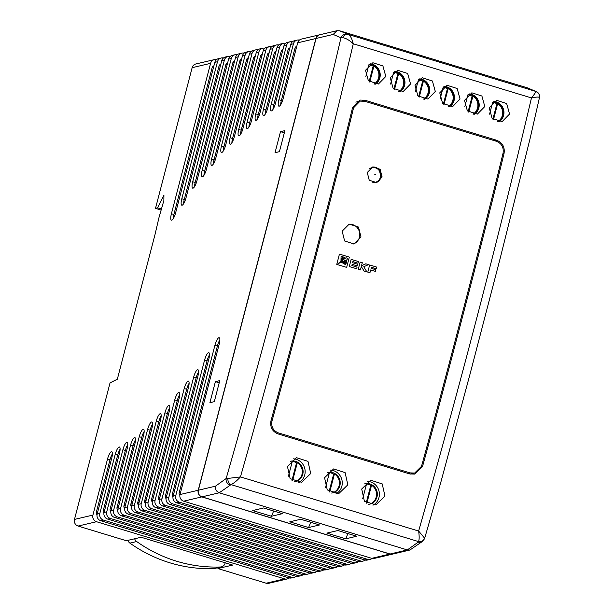 <?xml version="1.0" encoding="UTF-8"?>
<svg xmlns="http://www.w3.org/2000/svg" width="614" height="614" viewBox="0 0 614 614"><rect width="100%" height="100%" fill="white"/><g stroke="black" fill="none" stroke-linecap="round" stroke-linejoin="round"><path stroke-width="0.92" d="M225.215 562.808L225.123 563.153A5.365 5.112 -103.3 0 1 220.457 566.991A144.574 137.881 -103.3 0 1 136.669 541.533A5.365 5.112 -103.3 0 1 134.65 538.77M127.904 540.358A5.365 5.112 76.7 0 0 129.922 543.121A144.574 137.881 76.7 0 0 213.71 568.587A5.365 5.112 76.7 0 0 214.654 568.457L221.408 566.868M371.723 558.341L389.921 554.043A5.365 5.112 76.7 0 0 392.492 554.135L374.287 558.425A5.365 5.112 -103.3 0 1 371.723 558.341L183.632 501.185A5.365 5.112 -103.3 0 1 180.017 494.546L219.198 344.139A7.238 1.903 -73.1 0 0 219.183 337.708A7.238 1.903 -73.1 0 0 214.961 345.137L175.781 495.544A5.365 5.112 76.7 0 0 179.395 502.183L367.479 559.339A5.365 5.112 76.7 0 0 370.05 559.423L367.379 560.052A5.365 5.112 -103.3 0 1 364.816 559.968L176.725 502.812A5.365 5.112 -103.3 0 1 173.11 496.173L208.814 359.113A7.238 1.903 -73.1 0 0 208.798 352.689A7.238 1.903 -73.1 0 0 204.577 360.111L168.873 497.171A5.365 5.112 76.7 0 0 172.488 503.81L360.579 560.966A5.365 5.112 76.7 0 0 363.143 561.05L360.479 561.68A5.365 5.112 -103.3 0 1 357.908 561.595L169.817 504.439A5.365 5.112 -103.3 0 1 166.21 497.8L197.9 376.136A7.238 1.903 -73.1 0 0 197.885 369.712A7.238 1.903 -73.1 0 0 193.663 377.142L161.973 498.798A5.365 5.112 76.7 0 0 165.58 505.437L353.672 562.593A5.365 5.112 76.7 0 0 356.243 562.677L353.572 563.307A5.365 5.112 -103.3 0 1 351.001 563.222L162.917 506.066A5.365 5.112 -103.3 0 1 159.302 499.428L188.452 387.518A7.238 1.903 -73.1 0 0 188.437 381.094A7.238 1.903 -73.1 0 0 184.215 388.516L155.066 500.425A5.365 5.112 76.7 0 0 158.681 507.064L346.764 564.22A5.365 5.112 76.7 0 0 349.335 564.304L346.664 564.934A5.365 5.112 -103.3 0 1 344.101 564.849L156.01 507.694A5.365 5.112 -103.3 0 1 152.395 501.055L179.004 398.9A7.238 1.903 -73.1 0 0 178.989 392.476A7.238 1.903 -73.1 0 0 174.767 399.898L148.158 502.052A5.365 5.112 76.7 0 0 151.773 508.691L339.864 565.847A5.365 5.112 76.7 0 0 342.428 565.931L339.765 566.561A5.365 5.112 -103.3 0 1 337.193 566.476L149.102 509.321A5.365 5.112 -103.3 0 1 145.495 502.682L169.157 411.825A7.238 1.903 -73.1 0 0 169.142 405.394A7.238 1.903 -73.1 0 0 164.92 412.823L141.251 503.68A5.365 5.112 76.7 0 0 144.866 510.318L332.957 567.474A5.365 5.112 76.7 0 0 335.52 567.559L332.857 568.188A5.365 5.112 -103.3 0 1 330.286 568.104L142.202 510.948A5.365 5.112 -103.3 0 1 138.587 504.309L160.515 420.122A7.238 1.903 -73.1 0 0 160.5 413.698A7.238 1.903 -73.1 0 0 156.278 421.12L134.351 505.314A5.365 5.112 76.7 0 0 137.958 511.946L326.049 569.101A5.365 5.112 76.7 0 0 328.62 569.186L325.95 569.815A5.365 5.112 -103.3 0 1 323.386 569.731L135.295 512.575A5.365 5.112 -103.3 0 1 131.68 505.936L151.873 428.426A7.238 1.903 -73.1 0 0 151.858 422.002A7.238 1.903 -73.1 0 0 147.636 429.424L127.443 506.941A5.365 5.112 76.7 0 0 131.058 513.573L319.15 570.728A5.365 5.112 76.7 0 0 321.713 570.813L319.042 571.442A5.365 5.112 -103.3 0 1 316.479 571.358L128.387 514.202A5.365 5.112 -103.3 0 1 124.772 507.571L143.499 435.702A7.238 1.903 -73.1 0 0 143.484 429.27A7.238 1.903 -73.1 0 0 139.255 436.7L120.536 508.569A5.365 5.112 76.7 0 0 124.151 515.2L312.242 572.355A5.365 5.112 76.7 0 0 314.805 572.44L312.142 573.069A5.365 5.112 -103.3 0 1 309.571 572.985L121.48 515.829A5.365 5.112 -103.3 0 1 117.873 509.198L134.85 443.999A7.238 1.903 -73.1 0 0 134.842 437.575A7.238 1.903 -73.1 0 0 130.613 444.996L113.636 510.196A5.365 5.112 76.7 0 0 117.243 516.834L305.335 573.983A5.365 5.112 76.7 0 0 307.906 574.067L305.235 574.696A5.365 5.112 -103.3 0 1 302.671 574.612L114.58 517.456A5.365 5.112 -103.3 0 1 110.965 510.825L127.144 448.711A7.238 1.903 -73.1 0 0 127.129 442.28A7.238 1.903 -73.1 0 0 122.907 449.709L106.729 511.823A5.365 5.112 76.7 0 0 110.343 518.462L298.427 575.61A5.365 5.112 76.7 0 0 300.998 575.702L298.327 576.323A5.365 5.112 -103.3 0 1 295.764 576.239L107.673 519.091A5.365 5.112 -103.3 0 1 104.058 512.452L119.438 453.416A7.238 1.903 -73.1 0 0 119.423 446.992A7.238 1.903 -73.1 0 0 115.202 454.414L99.821 513.45A5.365 5.112 76.7 0 0 103.436 520.089L291.527 577.237A5.365 5.112 76.7 0 0 294.091 577.329L291.427 577.958A5.365 5.112 -103.3 0 1 288.856 577.866L100.765 520.718A5.365 5.112 -103.3 0 1 97.158 514.079L111.733 458.121A7.238 1.903 -73.1 0 0 111.717 451.697A7.238 1.903 -73.1 0 0 107.496 459.126L92.921 515.077A5.365 5.112 76.7 0 0 96.528 521.716L284.62 578.872A5.365 5.112 76.7 0 0 289.186 577.958M96.528 521.716L78.093 526.06L126.354 540.727L141.105 537.25L232.675 565.072L217.916 568.549L266.177 583.216L284.62 578.872M287.191 578.956L268.748 583.3A5.365 5.112 -103.3 0 1 266.177 583.216M218.162 567.635L217.916 568.549M161.144 210.049L155.511 208.338L157.552 207.862L161.436 209.044M78.093 526.06A5.365 5.112 -103.3 0 1 74.478 519.421L110.044 382.875L117.328 379.229L155.035 234.471L158.965 217.64L163.861 200.586L163.923 195.275L157.552 207.862M213.518 67.356L212.129 67.686L173.885 214.501L171.406 213.749L210.587 63.342L192.144 67.686L155.511 208.338M192.144 67.686A5.365 5.112 -103.3 0 1 195.866 63.971L214.309 59.627A5.365 5.112 76.7 0 0 210.587 63.342M389.921 554.043L201.837 496.895L183.632 501.185M180.017 494.546L198.222 490.256L315.888 38.513L297.69 42.811A5.365 5.112 -103.3 0 1 301.405 39.096L319.61 34.798A5.365 5.112 76.7 0 0 315.888 38.513M296.378 47.823L294.989 48.153L281.35 100.512L278.871 99.76A7.238 1.903 -73.1 0 0 278.886 106.184A7.238 1.903 -73.1 0 0 283.108 98.762L297.69 42.811M278.871 99.76L293.446 43.809L290.783 44.438A5.365 5.112 -103.3 0 1 294.497 40.724L297.168 40.094A5.365 5.112 76.7 0 0 293.446 43.809M289.478 49.45L288.081 49.78L273.644 105.217L271.165 104.472A7.238 1.903 -73.1 0 0 271.181 110.896A7.238 1.903 -73.1 0 0 275.402 103.467L290.783 44.438M271.165 104.472L286.546 45.436L283.875 46.065A5.365 5.112 -103.3 0 1 287.598 42.351L290.261 41.721A5.365 5.112 76.7 0 0 286.546 45.436M282.57 51.077L281.181 51.407L265.931 109.929L263.46 109.177A7.238 1.903 -73.1 0 0 263.475 115.601A7.238 1.903 -73.1 0 0 267.696 108.179L283.875 46.065M263.46 109.177L279.639 47.063L276.968 47.692A5.365 5.112 -103.3 0 1 280.69 43.978L283.361 43.348A5.365 5.112 76.7 0 0 279.639 47.063M275.663 52.704L274.274 53.034L258.225 114.634L255.754 113.882A7.238 1.903 -73.1 0 0 255.769 120.313A7.238 1.903 -73.1 0 0 259.991 112.884L276.968 47.692M255.754 113.882L272.731 48.69L270.068 49.32A5.365 5.112 -103.3 0 1 273.783 45.605L276.453 44.975A5.365 5.112 76.7 0 0 272.731 48.69M268.755 54.331L267.366 54.661L249.583 122.938L247.112 122.186A7.238 1.903 -73.1 0 0 247.12 128.61A7.238 1.903 -73.1 0 0 251.349 121.188L270.068 49.32M247.112 122.186L265.831 50.317L263.16 50.947A5.365 5.112 -103.3 0 1 266.883 47.232L269.546 46.603A5.365 5.112 76.7 0 0 265.831 50.317M261.856 55.966L260.459 56.288L241.21 130.214L238.731 129.462A7.238 1.903 -73.1 0 0 238.746 135.886A7.238 1.903 -73.1 0 0 242.967 128.464L263.16 50.947M238.731 129.462L258.924 51.944L256.253 52.574A5.365 5.112 -103.3 0 1 259.975 48.859L262.646 48.23A5.365 5.112 76.7 0 0 258.924 51.944M254.948 57.593L253.559 57.916L232.56 138.511L230.089 137.759A7.238 1.903 -73.1 0 0 230.104 144.19A7.238 1.903 -73.1 0 0 234.325 136.761L256.253 52.574M230.089 137.759L252.016 53.571L249.353 54.201A5.365 5.112 -103.3 0 1 253.068 50.486L255.739 49.857A5.365 5.112 76.7 0 0 252.016 53.571M248.041 59.22L246.651 59.543L223.918 146.815L221.447 146.063A7.238 1.903 -73.1 0 0 221.462 152.487A7.238 1.903 -73.1 0 0 225.683 145.065L249.353 54.201M221.447 146.063L245.116 55.199L242.446 55.828A5.365 5.112 -103.3 0 1 246.168 52.113L248.831 51.484A5.365 5.112 76.7 0 0 245.116 55.199M241.141 60.847L239.744 61.17L214.071 159.732L211.6 158.98A7.238 1.903 -73.1 0 0 211.615 165.412A7.238 1.903 -73.1 0 0 215.836 157.982L242.446 55.828M211.6 158.98L238.209 56.826L235.538 57.455A5.365 5.112 -103.3 0 1 239.26 53.74L241.924 53.111A5.365 5.112 76.7 0 0 238.209 56.826M234.233 62.474L232.844 62.805L204.631 171.114L202.152 170.362A7.238 1.903 -73.1 0 0 202.167 176.794A7.238 1.903 -73.1 0 0 206.388 169.364L235.538 57.455M202.152 170.362L231.301 58.453L228.631 59.082A5.365 5.112 -103.3 0 1 232.353 55.367L235.024 54.738A5.365 5.112 76.7 0 0 231.301 58.453M227.326 64.102L225.937 64.432L195.183 182.496L192.704 181.744A7.238 1.903 -73.1 0 0 192.719 188.168A7.238 1.903 -73.1 0 0 196.941 180.746L228.631 59.082M192.704 181.744L224.394 60.08L221.731 60.709A5.365 5.112 -103.3 0 1 225.445 56.995L228.116 56.365A5.365 5.112 76.7 0 0 224.394 60.08M220.426 65.729L219.029 66.059L184.261 199.527L181.79 198.775A7.238 1.903 -73.1 0 0 181.805 205.199A7.238 1.903 -73.1 0 0 186.027 197.777L221.731 60.709M181.79 198.775L217.494 61.715L214.823 62.336A5.365 5.112 -103.3 0 1 218.546 58.622L221.209 57.992A5.365 5.112 76.7 0 0 217.494 61.715M171.406 213.749A7.238 1.903 -73.1 0 0 171.421 220.173A7.238 1.903 -73.1 0 0 175.642 212.751L214.823 62.336M280.506 131.657L275.026 152.702L279.424 151.666L284.904 130.621L280.506 131.657L284.328 132.816M215.391 381.655L209.904 402.7L214.301 401.663L219.781 380.619L215.391 381.655L219.213 382.814M198.222 490.256A5.365 5.112 76.7 0 0 201.837 496.895M216.542 59.619A5.365 5.112 76.7 0 0 214.309 59.627M212.129 67.686A2.679 2.556 -103.3 0 1 213.91 65.844M223.45 57.992A5.365 5.112 76.7 0 0 221.209 57.992M219.029 66.059A2.679 2.556 -103.3 0 1 220.817 64.217M230.35 56.365A5.365 5.112 76.7 0 0 228.116 56.365M225.937 64.432A2.679 2.556 -103.3 0 1 227.725 62.59M237.257 54.738A5.365 5.112 76.7 0 0 235.024 54.738M232.844 62.805A2.679 2.556 -103.3 0 1 234.625 60.963M244.165 53.111A5.365 5.112 76.7 0 0 241.924 53.111M239.744 61.17A2.679 2.556 -103.3 0 1 241.532 59.335M251.065 51.484A5.365 5.112 76.7 0 0 248.831 51.484M246.651 59.543A2.679 2.556 -103.3 0 1 248.44 57.708M257.972 49.857A5.365 5.112 76.7 0 0 255.739 49.857M253.559 57.916A2.679 2.556 -103.3 0 1 255.34 56.081M264.88 48.23A5.365 5.112 76.7 0 0 262.646 48.23M260.459 56.288A2.679 2.556 -103.3 0 1 262.247 54.454M271.787 46.603A5.365 5.112 76.7 0 0 269.546 46.603M267.366 54.661A2.679 2.556 -103.3 0 1 269.155 52.827M278.687 44.975A5.365 5.112 76.7 0 0 276.453 44.975M274.274 53.034A2.679 2.556 -103.3 0 1 276.054 51.2M285.594 43.341A5.365 5.112 76.7 0 0 283.361 43.348M281.181 51.407A2.679 2.556 -103.3 0 1 282.962 49.565M292.502 41.714A5.365 5.112 76.7 0 0 290.261 41.721M288.081 49.78A2.679 2.556 -103.3 0 1 289.869 47.938M299.402 40.087A5.365 5.112 76.7 0 0 297.168 40.094M294.989 48.153A2.679 2.556 -103.3 0 1 296.777 46.311M281.35 100.512A7.238 1.903 -73.1 0 0 280.682 104.718M273.644 105.217A7.238 1.903 -73.1 0 0 272.977 109.43M265.931 109.929A7.238 1.903 -73.1 0 0 265.271 114.135M258.225 114.634A7.238 1.903 -73.1 0 0 257.565 118.84M249.583 122.938A7.238 1.903 -73.1 0 0 248.923 127.144M241.21 130.214A7.238 1.903 -73.1 0 0 240.542 134.42M232.56 138.511A7.238 1.903 -73.1 0 0 231.9 142.717M223.918 146.815A7.238 1.903 -73.1 0 0 223.258 151.021M214.071 159.732A7.238 1.903 -73.1 0 0 213.411 163.938M204.631 171.114A7.238 1.903 -73.1 0 0 203.963 175.32M195.183 182.496A7.238 1.903 -73.1 0 0 194.515 186.702M184.261 199.527A7.238 1.903 -73.1 0 0 183.601 203.733M173.885 214.501A7.238 1.903 -73.1 0 0 173.217 218.707M370.05 559.423A5.365 5.112 76.7 0 0 372.053 558.425M179.871 495.329A2.679 2.556 -103.3 0 1 179.188 492.704L180.585 492.374M219.858 339.933A7.238 1.903 -73.1 0 0 217.433 345.889L179.188 492.704M363.143 561.05A5.365 5.112 76.7 0 0 365.146 560.052M172.971 496.956A2.679 2.556 -103.3 0 1 172.288 494.331L173.678 494.001M209.474 354.907A7.238 1.903 -73.1 0 0 207.048 360.863L172.288 494.331M356.243 562.677A5.365 5.112 76.7 0 0 358.238 561.68M166.064 498.583A2.679 2.556 -103.3 0 1 165.381 495.959L166.77 495.628M198.56 371.93A7.238 1.903 -73.1 0 0 196.135 377.894L165.381 495.959M349.335 564.304A5.365 5.112 76.7 0 0 351.338 563.307M159.156 500.21A2.679 2.556 -103.3 0 1 158.473 497.586L159.87 497.256M189.112 383.313A7.238 1.903 -73.1 0 0 186.687 389.268L158.473 497.586M342.428 565.931A5.365 5.112 76.7 0 0 344.431 564.934M152.249 501.838A2.679 2.556 -103.3 0 1 151.574 499.213L152.963 498.883M179.672 394.695A7.238 1.903 -73.1 0 0 177.246 400.65L151.574 499.213M335.52 567.559A5.365 5.112 76.7 0 0 337.523 566.561M145.349 503.465A2.679 2.556 -103.3 0 1 144.666 500.84L146.055 500.51M169.825 407.619A7.238 1.903 -73.1 0 0 167.399 413.575L144.666 500.84M328.62 569.186A5.365 5.112 76.7 0 0 330.624 568.188M138.442 505.092A2.679 2.556 -103.3 0 1 137.759 502.467L139.155 502.145M161.175 415.916A7.238 1.903 -73.1 0 0 158.75 421.872L137.759 502.467M321.713 570.813A5.365 5.112 76.7 0 0 323.716 569.823M131.534 506.719A2.679 2.556 -103.3 0 1 130.851 504.094L132.248 503.772M152.533 424.22A7.238 1.903 -73.1 0 0 150.108 430.176L130.851 504.094M314.805 572.44A5.365 5.112 76.7 0 0 316.809 571.45M124.634 508.346A2.679 2.556 -103.3 0 1 123.951 505.721L125.34 505.399M144.16 431.496A7.238 1.903 -73.1 0 0 141.734 437.452L123.951 505.721M307.906 574.067A5.365 5.112 76.7 0 0 309.901 573.077M117.727 509.973A2.679 2.556 -103.3 0 1 117.044 507.356L118.433 507.026M135.517 439.793A7.238 1.903 -73.1 0 0 133.092 445.749L117.044 507.356M300.998 575.702A5.365 5.112 76.7 0 0 303.001 574.704M110.819 511.608A2.679 2.556 -103.3 0 1 110.136 508.983L111.533 508.653M127.812 444.498A7.238 1.903 -73.1 0 0 125.379 450.461L110.136 508.983M294.091 577.329A5.365 5.112 76.7 0 0 296.094 576.331M103.919 513.235A2.679 2.556 -103.3 0 1 103.236 510.61L104.626 510.28M120.098 449.21A7.238 1.903 -73.1 0 0 117.673 455.166L103.236 510.61M97.012 514.862A2.679 2.556 -103.3 0 1 96.329 512.237L97.718 511.907M112.393 453.915A7.238 1.903 -73.1 0 0 109.967 459.878L96.329 512.237M374.018 84.041A10.453 9.97 76.7 0 0 378.577 77.886A10.453 9.97 76.7 0 0 373.918 66.036L373.135 66.22A10.453 9.97 76.7 0 0 368.907 64.762M368.93 64.693L365.837 76.558M369.743 82.053L373.918 66.036M369.137 81.555L373.135 66.22M398.762 91.563A10.453 9.97 76.7 0 0 403.321 85.407A10.453 9.97 76.7 0 0 398.67 73.55L397.88 73.741A10.453 9.97 76.7 0 0 393.658 72.283M394.495 89.567L398.67 73.55M393.674 72.214L390.588 84.072M393.889 89.068L397.88 73.741M423.514 99.084A10.453 9.97 76.7 0 0 428.073 92.929A10.453 9.97 76.7 0 0 423.414 81.071L422.632 81.255A10.453 9.97 76.7 0 0 418.403 79.805M419.247 97.089L423.414 81.071M418.426 79.736L415.333 91.593M418.641 96.59L422.632 81.255M448.258 106.606A10.453 9.97 76.7 0 0 452.825 100.45A10.453 9.97 76.7 0 0 448.166 88.593L447.383 88.777A10.453 9.97 76.7 0 0 443.154 87.318M443.991 104.61L448.166 88.593M443.17 87.257L440.084 99.115M443.385 104.111L447.383 88.777M473.01 114.127A10.453 9.97 76.7 0 0 477.569 107.972A10.453 9.97 76.7 0 0 472.91 96.114L472.128 96.298A10.453 9.97 76.7 0 0 467.906 94.84M468.743 112.132L472.91 96.114M467.922 94.771L464.829 106.636M468.137 111.633L472.128 96.298M497.762 121.641A10.453 9.97 76.7 0 0 502.321 115.493A10.453 9.97 76.7 0 0 497.662 103.636L496.879 103.82A10.453 9.97 76.7 0 0 492.651 102.361M492.674 102.292L489.581 114.158M493.487 119.653L497.662 103.636M492.881 119.154L496.879 103.82M295.104 481.66A10.453 9.97 76.7 0 0 301.965 474.522A10.453 9.97 76.7 0 0 297.314 462.664L296.524 462.849A10.453 9.97 76.7 0 0 292.302 461.39M288.442 476.203L292.364 461.16A10.453 9.97 76.7 0 0 290.315 461.329M292.594 480.762L297.314 462.664M291.972 480.332L296.524 462.849M332.228 492.942A10.453 9.97 76.7 0 0 339.089 485.797A10.453 9.97 76.7 0 0 334.438 473.947L333.648 474.131A10.453 9.97 76.7 0 0 329.426 472.673M325.566 487.485L329.488 472.442A10.453 9.97 76.7 0 0 327.439 472.603M329.718 492.044L334.438 473.947M329.096 491.607L333.648 474.131M369.352 504.224A10.453 9.97 76.7 0 0 376.213 497.079A10.453 9.97 76.7 0 0 371.554 485.221L370.772 485.413A10.453 9.97 76.7 0 0 366.55 483.955M362.69 498.76L366.612 483.717A10.453 9.97 76.7 0 0 364.555 483.886M366.842 503.319L371.554 485.221M366.22 502.889L370.772 485.413M372.836 182.465A7.506 7.161 76.7 0 0 379.552 171.099A7.506 7.161 76.7 0 0 369.313 168.865M342.159 231.156L344.623 240.964L353.925 243.927L360.971 236.874L358.499 227.065L349.197 224.11L342.159 231.156M348.468 224.31A10.185 9.717 -103.3 0 1 359.459 237.227A10.185 9.717 -103.3 0 1 353.15 244.073M367.264 172.496L369.244 180.232L376.589 182.565L382.115 177.009L380.127 169.28L372.782 166.939L367.264 172.496M372.237 167.092A8.043 7.667 -103.3 0 1 375.975 182.688M331.621 493.042A10.453 9.97 76.7 0 0 332.627 492.858A10.453 9.97 76.7 0 0 339.88 485.613A10.453 9.97 76.7 0 0 327.822 472.504A10.453 9.97 76.7 0 0 327.408 472.611M498.092 121.71A10.453 9.97 76.7 0 0 503.104 115.309A10.453 9.97 76.7 0 0 493.119 101.939M473.348 114.189A10.453 9.97 76.7 0 0 478.352 107.788A10.453 9.97 76.7 0 0 468.375 94.426M448.596 106.667A10.453 9.97 76.7 0 0 453.608 100.266A10.453 9.97 76.7 0 0 443.623 86.904M423.852 99.153A10.453 9.97 76.7 0 0 428.856 92.745A10.453 9.97 76.7 0 0 418.878 79.383M399.1 91.632A10.453 9.97 76.7 0 0 404.112 85.223A10.453 9.97 76.7 0 0 394.127 71.861M374.348 84.11A10.453 9.97 76.7 0 0 379.36 77.702A10.453 9.97 76.7 0 0 369.375 64.34M368.745 504.317A10.453 9.97 76.7 0 0 369.743 504.14A10.453 9.97 76.7 0 0 376.996 496.895A10.453 9.97 76.7 0 0 364.946 483.786A10.453 9.97 76.7 0 0 364.532 483.893M294.497 481.76A10.453 9.97 76.7 0 0 295.503 481.576A10.453 9.97 76.7 0 0 302.756 474.338A10.453 9.97 76.7 0 0 290.706 461.221A10.453 9.97 76.7 0 0 290.284 461.337M287.452 466.456L290.146 478.651L301.651 482.335L310.715 473.524L307.967 461.344L296.455 457.668L287.452 466.456M293.415 458.842A12.602 12.019 -103.3 0 1 304.736 474.937A12.602 12.019 -103.3 0 1 298.719 482.642M361.7 489.02L364.394 501.216L375.898 504.892L384.963 496.089L382.207 483.901L370.702 480.225L361.7 489.02M367.663 481.407A12.602 12.019 -103.3 0 1 378.976 497.501A12.602 12.019 -103.3 0 1 372.967 505.207M365.514 70.288L368.377 80.802L378.424 84.011L385.807 76.451L382.906 65.944L372.859 62.735L365.514 70.288M370.15 63.825A10.991 10.484 -103.3 0 1 379.859 77.855A10.991 10.484 -103.3 0 1 375.215 84.225M390.266 77.801L393.121 88.324L403.168 91.532L410.559 83.972L407.658 73.465L397.603 70.257L390.266 77.801M394.902 71.347A10.991 10.484 -103.3 0 1 404.603 85.377A10.991 10.484 -103.3 0 1 399.967 91.747M415.01 85.323L417.873 95.845L427.92 99.054L435.303 91.494L432.409 80.987L422.355 77.778L415.01 85.323M419.654 78.868A10.991 10.484 -103.3 0 1 429.355 92.898A10.991 10.484 -103.3 0 1 424.719 99.268M439.762 92.844L442.617 103.367L452.664 106.575L460.055 99.015L457.154 88.508L447.107 85.3L439.762 92.844M444.398 86.39A10.991 10.484 -103.3 0 1 454.099 100.412A10.991 10.484 -103.3 0 1 449.463 106.79M464.506 100.366L467.369 110.888L477.416 114.089L484.799 106.529L481.906 96.022L471.851 92.814L464.506 100.366M469.15 93.911A10.991 10.484 -103.3 0 1 478.851 107.934A10.991 10.484 -103.3 0 1 474.215 114.311M489.258 107.887L492.113 118.41L502.16 121.61L509.551 114.05L506.65 103.543L496.603 100.335L489.258 107.887M493.894 101.425A10.991 10.484 -103.3 0 1 503.595 115.455A10.991 10.484 -103.3 0 1 498.959 121.833M324.576 477.738L327.27 489.934L338.774 493.61L347.839 484.807L345.091 472.619L333.579 468.942L324.576 477.738M330.539 470.124A12.602 12.019 -103.3 0 1 341.86 486.219A12.602 12.019 -103.3 0 1 335.843 493.925M364.064 271.02L366.873 271.872L364.064 271.02L361.308 266.522L364.064 271.02M365.814 263.805L361.516 265.724L365.821 263.797L368.561 264.634L363.749 266.714L366.873 271.872M360.134 262.078L358.269 269.262L360.426 269.914L358.269 269.262L360.142 262.071L362.298 262.731L361.516 265.724M410.014 472.895L414.657 473.041L421.496 466.325C442.187 391.947 485.183 226.904 503.058 153.185C503.902 147.444 501.684 143.476 496.396 141.281L364.731 101.272L360.134 101.11L353.58 107.765C335.697 181.483 292.709 346.526 272.01 420.905C270.974 426.684 273.092 430.683 278.357 432.885L410.014 472.895L407.949 473.386M336.764 264.388L339.435 254.119L336.764 264.388L346.664 267.397L336.764 264.388M346.664 267.397L349.335 257.128L339.435 254.119M352.16 264.335L357.164 265.847L352.16 264.327L351.853 265.509L357.072 267.09L356.634 268.763L349.289 266.53L356.634 268.763M352.866 261.625L357.993 263.183L352.866 261.625L352.589 262.685L357.594 264.204L357.164 265.847M351.154 259.346L349.289 266.53L351.162 259.346L358.415 261.549L357.993 263.183M370.672 269.953L375.331 271.373L370.672 269.953L369.927 272.8L367.778 272.148L369.927 272.8M371.37 267.251L376.228 268.725L371.37 267.251L371.094 268.31L375.76 269.73L375.331 271.373M369.651 264.964L367.778 272.148L369.651 264.964L376.651 267.09L376.228 268.725M504.048 153.492C504.992 147.114 502.521 142.701 496.649 140.253L364.985 100.251L359.873 100.074L352.589 107.465C334.707 181.176 291.719 346.219 271.02 420.605C269.868 427.029 272.217 431.465 278.065 433.921L409.73 473.924L414.887 474.092L422.486 466.625C443.178 392.246 486.173 227.203 504.048 153.492L502.92 153.753M422.332 541.525L409.891 550.029L407.343 549.937L418.165 542.154A5.365 4.889 -125.7 0 0 422.332 541.525L424.642 538.371L440.668 482.85L469.963 374.371L499.888 259.484L530.143 138.35L539.46 97.595C539.56 95.193 538.954 93.466 537.649 92.407L527.687 87.932L339.596 30.784L337.009 30.7L333.172 34.445L316.049 38.482A5.365 5.112 -103.3 0 1 319.771 34.768L337.009 30.7M409.891 550.029L392.645 554.097A5.365 5.112 -103.3 0 1 390.082 554.012L201.991 496.856A5.365 5.112 -103.3 0 1 198.376 490.218L316.049 38.482M198.376 490.218L215.499 486.181L226.167 478.513C268.579 330.616 306.846 183.701 340.97 37.761L333.172 34.445M337.877 530.527L326.894 533.113L345.705 538.831L356.688 536.245L337.877 530.527M263.636 507.962L252.646 510.556L271.457 516.267L282.44 513.68L263.636 507.962M300.753 519.244L289.77 521.831L308.581 527.549L319.564 524.962L300.753 519.244M390.082 554.012L407.343 549.937L219.252 492.789L201.991 496.856M310.784 522.291L308.581 527.549M273.66 511.009L271.457 516.267M347.908 533.574L345.705 538.831M230.081 484.999A5.365 4.889 54.3 0 1 226.167 478.513L227.878 478.436A5.365 4.168 77.5 0 0 231.048 484.615L219.252 492.789C216.343 491.553 215.092 489.35 215.499 486.181M418.165 542.154L418.525 541.586L231.048 484.615C233.757 483.348 236.889 480.777 240.45 476.909L227.878 478.436M339.596 30.784L348.307 34.445L535.784 91.417L527.687 87.932M347.516 34.154A5.365 5.173 113 0 0 340.97 37.761L342.681 37.684C345.912 38.175 349.443 40.202 353.273 43.786C319.418 187.285 281.811 331.66 240.45 476.909L418.641 531.049C419.37 536.229 419.331 539.737 418.525 541.586A5.365 5.081 -177.1 0 0 424.65 538.232L418.641 531.049C460.001 385.784 497.609 241.409 531.463 97.933L353.273 43.786C352.037 38.728 350.379 35.612 348.307 34.445A5.365 4.436 109.6 0 0 342.681 37.684M535.784 91.417C535.961 92.008 534.518 94.172 531.463 97.933C536.199 96.951 538.869 96.805 539.453 97.48A5.365 5.349 84.1 0 0 535.784 91.417M536.106 91.486A5.365 5.173 113 0 0 535.608 91.302M538.962 97.925L539.453 97.48L538.962 97.925M424.151 538.67L424.65 538.232L424.151 538.67M344.876 257.443L343.349 256.974L344.884 257.435L340.678 261.664L344.884 257.435M340.678 261.664L343.349 256.974M340.985 260.804L342.428 256.69L340.985 260.804L341.085 256.284L342.428 256.69L341.085 256.284M345.736 264.787L346.104 263.391L345.736 264.787L341.914 262.516L346.104 263.391L341.929 262.516M346.342 262.462L346.757 260.873L346.342 262.462L341.115 262.47L346.757 260.873L344.3 261.28M338.022 263.644L347.048 259.76L347.447 258.218L345.958 257.765L338.022 263.644M345.958 257.765L347.44 258.218L347.04 259.76M341.2 262.032L347.048 259.76M361.308 266.522L360.426 269.914M213.71 568.587L220.457 566.991M129.922 543.121L136.669 541.533M103.436 520.089L100.765 520.718M288.856 577.866L291.527 577.237M110.343 518.462L107.673 519.091M295.764 576.239L298.427 575.61M117.243 516.834L114.58 517.456M302.671 574.612L305.335 573.983M124.151 515.2L121.48 515.829M309.571 572.985L312.242 572.355M131.058 513.573L128.387 514.202M316.479 571.358L319.15 570.728M137.958 511.946L135.295 512.575M323.386 569.731L326.049 569.101M144.866 510.318L142.202 510.948M330.286 568.104L332.957 567.474M151.773 508.691L149.102 509.321M337.193 566.476L339.864 565.847M158.681 507.064L156.01 507.694M344.101 564.849L346.764 564.22M165.58 505.437L162.917 506.066M351.001 563.222L353.672 562.593M172.488 503.81L169.817 504.439M357.908 561.595L360.579 560.966M179.395 502.183L176.725 502.812M364.816 559.968L367.479 559.339M74.478 519.421L92.921 515.077M97.158 514.079L99.821 513.45M104.058 512.452L106.729 511.823M110.965 510.825L113.636 510.196M117.873 509.198L120.536 508.569M124.772 507.571L127.443 506.941M131.68 505.936L134.351 505.314M138.587 504.309L141.251 503.68M145.495 502.682L148.158 502.052M152.395 501.055L155.066 500.425M159.302 499.428L161.973 498.798M166.21 497.8L168.873 497.171M173.11 496.173L175.781 495.544M217.433 345.889L214.961 345.137M207.048 360.863L204.577 360.111M196.135 377.894L193.663 377.142M186.687 389.268L184.215 388.516M177.246 400.65L174.767 399.898M167.399 413.575L164.92 412.823M158.75 421.872L156.278 421.12M150.108 430.176L147.636 429.424M141.734 437.452L139.255 436.7M133.092 445.749L130.613 444.996M125.379 450.461L122.907 449.709M117.673 455.166L115.202 454.414M109.967 459.878L107.496 459.126M375.384 174.744L374.801 174.568L375.384 174.744M362.291 100.88L364.985 100.251M494.608 140.736L496.649 140.253M421.311 466.901L422.486 466.625M270.881 421.166L272.01 420.905M276.546 433.315L278.357 432.885M352.451 108.033L353.58 107.765M380.672 175.85L379.552 171.099M355.836 102.124L360.134 101.11M410.282 474.077L414.657 473.041"/></g></svg>
